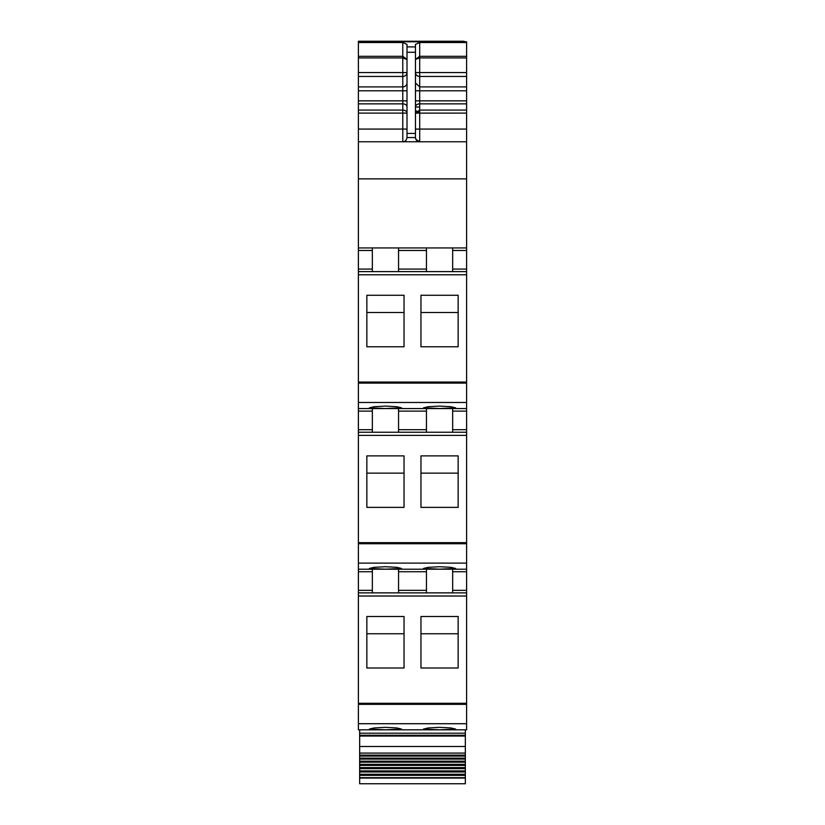 <?xml version="1.0" encoding="UTF-8"?>
<svg xmlns="http://www.w3.org/2000/svg" width="825" height="825" viewBox="0 0 825 825"><rect width="100%" height="100%" fill="white"/><g stroke="black" fill="none" stroke-linecap="round" stroke-linejoin="round"><path stroke-width="1.24" d="M358.39 723.721L358.39 729.816L466.61 729.816L466.61 592.866L358.39 592.866L358.39 723.721L466.61 723.721M372.343 569.198L372.343 590.329L358.39 590.329L358.39 592.866L466.61 592.866L466.61 590.329L452.657 590.329L452.657 592.866M358.39 590.329L358.39 569.198L466.61 569.198L466.61 590.329M372.343 408.571L372.343 429.701L358.39 429.701L358.39 569.198M358.39 429.701L358.39 408.571L466.61 408.571L466.61 432.238L358.39 432.238L466.61 432.238L466.61 569.198M372.343 247.943L372.343 269.084L358.39 269.084L358.39 408.571M358.39 269.084L358.39 178.881L466.61 178.881L466.61 271.621L358.39 271.621L466.61 271.621L466.61 408.571M358.39 129.082L402.775 129.082L402.775 113.108L407.003 113.108A4.228 3.011 0 0 0 402.775 110.086L402.775 113.108L358.39 113.108L358.39 178.881M358.39 113.108L358.39 103.857L402.775 103.857A4.228 3.011 180 0 1 407.003 106.868M407.003 59.41L402.775 56.327L402.775 76.457L358.39 76.457L358.39 103.857M358.39 76.457L358.39 41.766L466.61 41.766L358.39 41.766M384.388 569.167L386.904 569.167M464.073 41.25L358.39 41.25L464.073 41.673M466.61 98.422L466.61 100.464M358.39 141.766L466.61 141.766L466.61 41.766M406.209 140.013A4.228 4.228 0 0 1 402.775 141.766C405.044 141.828 406.457 140.415 407.003 137.538L407.003 44.364L402.775 42.529L358.39 42.529M407.003 46.912L415.46 46.912L415.46 44.364L419.688 42.529L466.61 42.529M466.61 141.766L466.61 178.881M358.39 247.943L466.61 247.943M372.343 269.084L372.343 271.621L358.39 271.621M366.847 346.758L366.847 295.267L404.044 295.267L404.044 346.758L366.847 346.758L366.847 312.51L404.044 312.51L404.044 346.758M420.956 346.758L420.956 295.267L458.153 295.267L458.153 346.758L458.153 312.51L420.956 312.51L420.956 346.758L458.153 346.758M385.45 408.55L401.507 407.828L396.804 406.704L385.45 406.086L374.096 406.704L369.383 407.828L385.45 408.55M439.55 408.55L455.617 407.828L450.904 406.704L439.55 406.086L428.196 406.704L423.493 407.828L439.55 408.55M372.343 429.701L372.343 432.238L358.39 432.238M366.847 455.885L366.847 507.375L404.044 507.375L404.044 455.885L366.847 455.885M420.956 455.885L458.153 455.885L458.153 507.375L420.956 507.375L420.956 455.885M385.45 569.178L369.383 568.456L374.096 567.332L385.45 566.713L396.804 567.332L401.507 568.456L385.45 569.178M439.55 569.178L455.617 568.456L450.904 567.332L439.55 566.713L428.196 567.332L423.493 568.456L439.55 569.178M372.343 590.329L372.343 592.866L358.39 592.866M366.847 616.512L366.847 668.002L404.044 668.002L404.044 616.512L366.847 616.512M420.956 616.512L458.153 616.512L458.153 668.002L420.956 668.002L420.956 616.512M385.45 729.795L369.383 729.073L374.096 727.949L385.45 727.341L396.804 727.949L401.507 729.073L385.45 729.795M439.55 729.795L455.617 729.073L450.904 727.949L439.55 727.341L428.196 727.949L423.493 729.073L439.55 729.795M466.61 57.925L419.688 57.925L419.688 56.327L415.47 59.4M415.46 46.912L415.46 137.538C416.017 140.415 417.419 141.828 419.688 141.766L419.688 129.082L415.46 129.082M407.003 59.555L402.775 57.925L358.39 57.925M426.453 271.621L426.453 247.943M398.547 247.943L398.547 271.621M452.657 247.943L452.657 271.621M398.547 408.571L398.547 432.238M426.453 408.571L426.453 411.108L398.547 411.108M426.453 432.238L426.453 411.108M452.657 408.571L452.657 432.238M366.847 507.375L366.847 473.137L404.044 473.137L404.044 507.375M420.956 507.375L420.956 473.137L458.153 473.137L458.153 507.375M398.547 569.198L398.547 592.866M426.453 569.198L426.453 571.735L398.547 571.735M426.453 592.866L426.453 571.735M452.657 569.198L452.657 590.329M366.847 668.002L366.847 633.755L404.044 633.755L404.044 668.002M420.956 668.002L420.956 633.755L458.153 633.755L458.153 668.002M466.61 76.457L419.688 76.457A4.228 3.908 180 0 1 415.46 72.548L419.688 72.548L419.688 57.925L415.46 59.4M407.003 137.538L415.46 137.538C415.707 140.106 417.12 141.518 419.688 141.766L415.852 139.332M466.61 113.108L415.46 113.118L419.688 112.334L419.688 110.684L415.46 113.108L419.688 110.086L419.688 100.836L415.46 100.836M466.61 710.799L466.61 703.292L358.39 703.292M358.39 729.816L401.507 729.816M465.341 778.068L359.659 778.068L359.659 783.75L465.341 783.75L465.341 762.197L359.659 762.197L359.659 761.186L465.341 761.186L465.341 756.071L359.659 756.071L359.659 755.123L465.341 755.123L465.341 753.091L359.659 753.091L359.659 729.816M465.341 753.091L465.341 729.816M359.659 755.123L359.659 753.091M465.341 755.123L465.341 756.071M465.341 759.093L359.659 759.093L359.659 758.123L465.341 758.123L359.659 758.123L359.659 756.071M359.659 761.186L359.659 759.093M465.341 761.186L465.341 762.197M465.341 765.394L359.659 765.394L359.659 764.352L465.341 764.352L359.659 764.352L359.659 762.197M465.341 768.653L359.659 768.653L359.659 767.59L465.341 767.59L359.659 767.59L359.659 765.394M465.341 770.901L359.659 770.901L359.659 768.653M465.341 771.983L359.659 771.983L359.659 770.901M465.341 774.262L359.659 774.262L359.659 771.983M465.341 775.366L359.659 775.366L359.659 774.262M465.341 777.686L359.659 777.686L359.659 775.366M415.46 110.993L416.666 110.993M402.775 42.529L402.775 56.327L358.39 56.327M358.39 90.802L402.775 90.802L402.775 76.457A4.228 3.908 180 0 0 407.003 72.548L358.39 72.548M407.003 82.995A4.228 3.908 180 0 1 402.775 86.893L358.39 86.893M358.39 100.836L402.775 100.836L402.775 110.086L358.39 110.086M407.003 90.802L402.775 90.802L402.775 100.836L407.003 100.836M402.775 141.766L402.775 129.082L407.003 129.082M372.343 250.48L358.39 250.48M358.39 274.766L466.61 274.766M358.39 382.047L466.61 382.047M358.39 383.109L466.61 383.109M358.39 402.476L466.61 402.476M372.343 411.108L358.39 411.108M358.39 435.383L466.61 435.383M358.39 542.664L466.61 542.664M358.39 543.727L466.61 543.727M358.39 563.104L466.61 563.104M372.343 571.735L358.39 571.735M358.39 596.011L466.61 596.011M358.39 704.354L466.61 704.354M466.61 56.327L419.688 56.327L419.688 42.529M407.003 52.284L415.46 52.284M466.61 129.082L419.688 129.082L419.688 112.334M415.46 137.538C415.707 140.106 417.12 141.518 419.688 141.766M426.453 250.48L398.547 250.48M466.61 250.48L452.657 250.48M426.453 269.084L398.547 269.084M466.61 269.084L452.657 269.084M466.61 411.108L452.657 411.108M466.61 429.701L452.657 429.701M426.453 429.701L398.547 429.701M466.61 571.735L452.657 571.735M426.453 590.329L398.547 590.329M466.61 72.548L419.688 72.548L419.688 86.893L415.46 82.995M466.61 86.893L419.688 86.893L419.688 100.836L466.61 100.836M466.61 90.802L415.46 90.802M466.61 103.857L419.688 103.857A4.228 3.011 0 0 0 415.46 106.868M466.61 110.086L419.688 110.086L419.688 110.684M407.003 133.423L415.46 133.423M465.341 733.198L359.659 733.198M465.341 735.271L359.659 735.271M465.341 736.044L359.659 736.044M465.341 746.512L359.659 746.512M415.46 106.982L419.688 106.982M359.659 755.164L465.341 755.164M359.659 761.197L465.341 761.197"/></g></svg>
